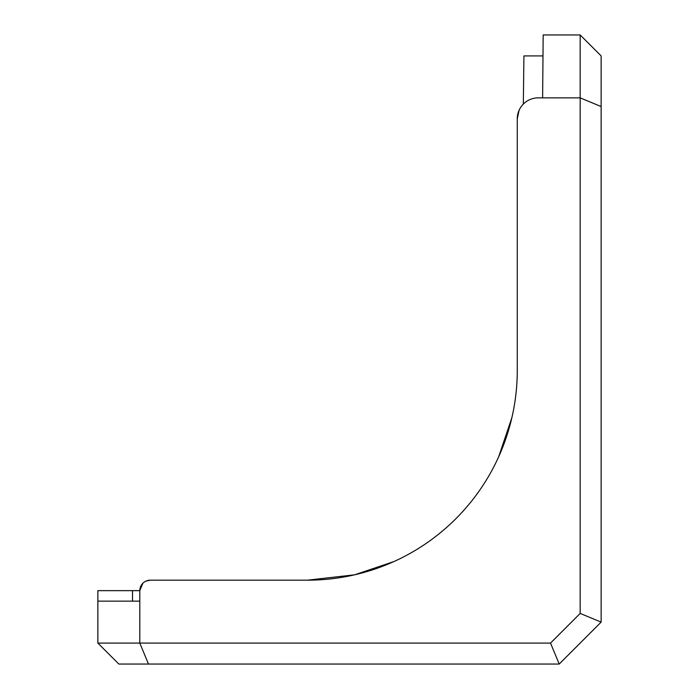 <?xml version="1.0" encoding="UTF-8"?>
<svg xmlns="http://www.w3.org/2000/svg" width="699" height="699" viewBox="0 0 699 699"><rect width="100%" height="100%" fill="white"/><g stroke="black" fill="none" stroke-linecap="round" stroke-linejoin="round"><path stroke-width="1.05" d="M97.86 601.14L139.8 601.14L139.8 643.08L148.485 664.05L118.83 664.05L97.86 643.08L97.86 590.655L139.8 590.655L142.867 583.237M148.485 664.05L559.2 664.05L601.14 622.11L601.14 55.92L580.17 34.95L543.175 34.95L542.625 97.86L538.23 97.86A20.97 20.97 0 0 0 517.26 118.83L519.121 110.206M393.843 561.594L354.638 574.814L307.56 580.17L150.285 580.17L145.969 581.096M511.913 417.539L498.693 456.744M523.333 104.072L523.918 55.92L542.992 55.92M517.26 118.83L517.26 370.47A209.7 209.7 0 0 1 307.56 580.17L150.285 580.17A10.485 10.485 0 0 0 139.8 590.655L139.8 601.14M601.14 622.11L580.17 613.425L580.17 97.86L542.625 97.86M580.17 613.425L550.515 643.08L559.2 664.05M97.86 643.08L550.515 643.08M601.14 106.545L580.17 97.86L580.17 34.95M132.513 601.14L132.513 590.655"/></g></svg>
